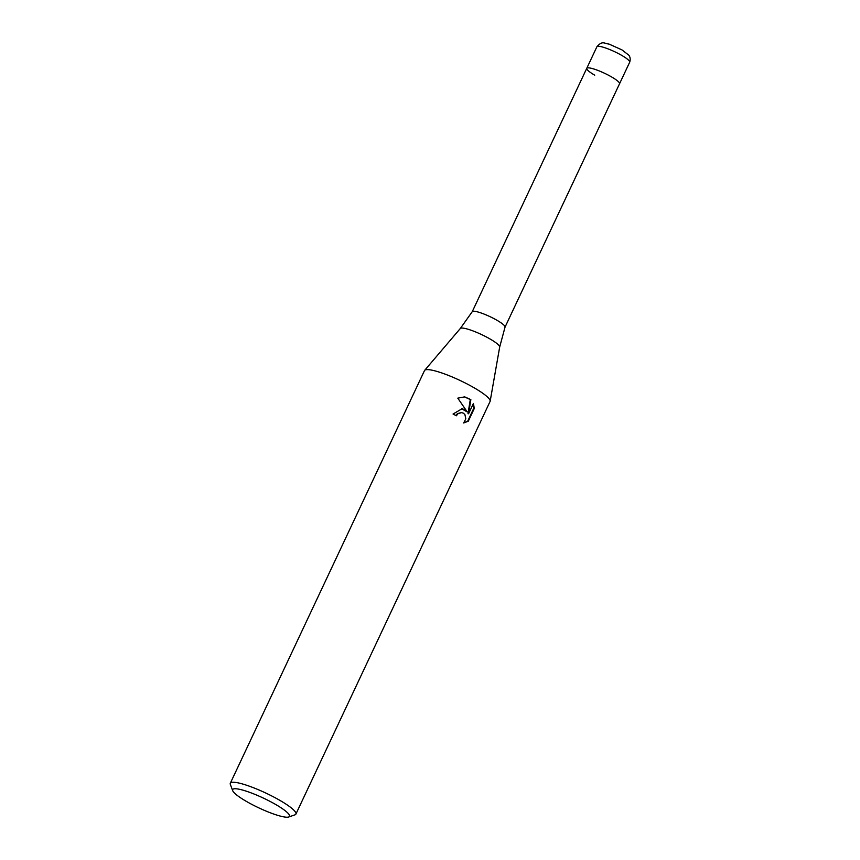<?xml version="1.0" encoding="UTF-8"?>
<svg xmlns="http://www.w3.org/2000/svg" width="860" height="860" viewBox="0 0 860 860"><rect width="100%" height="100%" fill="white"/><g stroke="black" fill="none" stroke-linecap="round" stroke-linejoin="round"><path stroke-width="1.29" d="M594.722 75.175A18.124 3.117 25.2 0 1 586.757 68.338A18.124 3.117 25.2 0 1 611.578 76.927A18.124 3.117 25.2 0 1 619.544 83.764L505.035 327.133L499.681 347.031A21.78 3.741 25.2 0 0 490.049 338.98A21.78 3.741 25.2 0 0 460.315 328.498L472.248 311.675A18.124 3.117 25.2 0 1 472.248 311.675A18.124 3.117 25.2 0 1 497.048 320.318A18.124 3.117 25.2 0 1 505.035 327.112A18.124 3.117 25.2 0 1 505.024 327.155M232.695 790.663L230.351 784.46A36.249 6.235 25.2 0 1 230.319 783.234L424.485 370.617A36.249 6.235 25.2 0 1 424.646 370.37A36.249 6.235 25.2 0 1 474.139 387.796A36.249 6.235 25.2 0 1 490.168 401.201A36.249 6.235 25.2 0 1 490.071 401.48L295.904 814.097A36.249 6.235 25.2 0 1 294.937 814.85L288.67 817A31.411 5.396 25.2 0 1 246.476 801.455A31.411 5.396 25.2 0 1 232.695 790.663A31.411 5.396 25.2 0 1 245.852 791.039A31.411 5.396 25.2 0 1 275.694 804.498A31.411 5.396 25.2 0 1 288.67 817M464.002 409.338L467.227 411.908L457.789 398.148L464.69 396.868L470.85 399.62L468.56 413.767L473.419 403.437L474.301 408.435L468.313 421.185L463.69 422.98L465.819 418.777L464.905 414.595L463.422 413.208L461.605 412.606L457.961 413.714L456.348 415.778A36.249 6.235 -154.8 0 0 453.059 414.025L461.917 408.822L464.002 409.338M230.319 783.234A36.249 6.235 25.2 0 1 279.973 800.423A36.249 6.235 25.2 0 1 295.904 814.097M455.875 415.52L457.391 413.649L461.315 412.585M463.862 422.819L467.722 421.12L473.72 408.382L474.312 408.435M467.722 421.12L468.313 421.185M461.627 408.79L467.227 411.908M473.72 408.382L473.108 404.114M468.56 413.767L467.99 413.714L470.291 399.556L464.4 396.847M470.291 399.556L470.85 399.62M596.883 46.795L586.757 68.338A18.124 3.117 25.2 0 1 611.578 76.927A18.124 3.117 25.2 0 1 619.544 83.764L629.681 62.232A18.124 3.117 25.2 0 0 621.716 55.384A18.124 3.117 25.2 0 0 596.883 46.795C602.462 40.377 604 43.505 609.063 44.096L621.93 49.869L628.735 55.126C628.509 54.889 631.272 57.33 629.681 62.232M499.681 347.031L490.168 401.201M461.605 412.606L461.035 412.553M460.315 328.498L424.646 370.37M586.757 68.338L472.237 311.696"/></g></svg>
